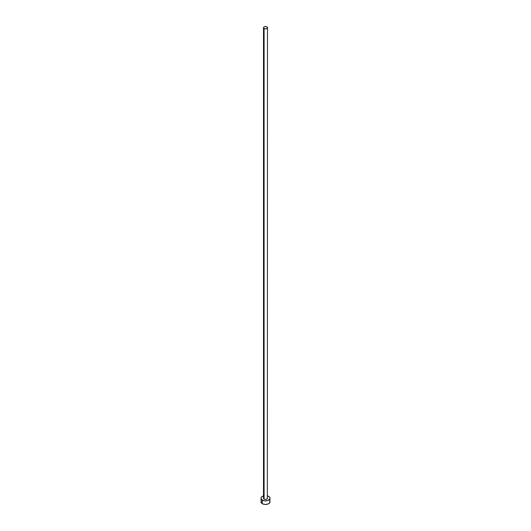 <?xml version="1.0" encoding="UTF-8"?>
<svg xmlns="http://www.w3.org/2000/svg" width="531" height="531" viewBox="0 0 531 531"><rect width="100%" height="100%" fill="white"/><g stroke="black" fill="none" stroke-linecap="round" stroke-linejoin="round"><path stroke-width="0.8" d="M263.502 27.705L264.086 28.515L265.5 28.853L266.914 28.515L267.498 27.705L266.914 26.889L265.5 26.55L264.086 26.889L263.502 27.705L263.502 498.277A1.998 1.155 0 0 0 264.086 499.087L264.086 28.515A1.998 1.155 180 0 1 263.502 27.705A1.998 1.155 180 0 1 264.737 26.636A1.998 1.155 180 0 1 266.914 26.889A1.998 1.155 180 0 1 267.498 27.705A1.998 1.155 180 0 1 266.263 28.767A1.998 1.155 180 0 1 264.086 28.515L264.086 499.087A1.998 1.155 0 0 0 266.263 499.339A1.998 1.155 0 0 0 267.498 498.277L266.263 499.339L264.737 499.339L263.655 498.715L263.655 497.832M267.498 495.921A4.533 2.622 180 0 1 268.706 496.425A4.533 2.622 180 0 1 270.033 498.277A4.533 2.622 180 0 1 267.239 500.693A4.533 2.622 180 0 1 262.294 500.129L262.294 503.68A4.533 2.622 0 0 0 267.239 504.251A4.533 2.622 0 0 0 270.033 501.828L269.688 500.826M261.312 500.826L260.967 501.828A4.533 2.622 0 0 0 262.294 503.68L262.294 500.129A4.533 2.622 180 0 1 260.967 498.277A4.533 2.622 180 0 1 263.502 495.921M263.761 495.854L261.73 496.817L261.053 497.766L261.053 498.788L262.978 500.454L265.5 500.892L268.022 500.454L269.947 498.788L269.947 497.766L269.27 496.817L267.239 495.854M267.345 497.832L267.498 27.705M260.967 498.277L261.312 502.83L262.978 504.005L265.5 504.45L268.022 504.005L269.688 502.83L270.033 498.277"/></g></svg>
